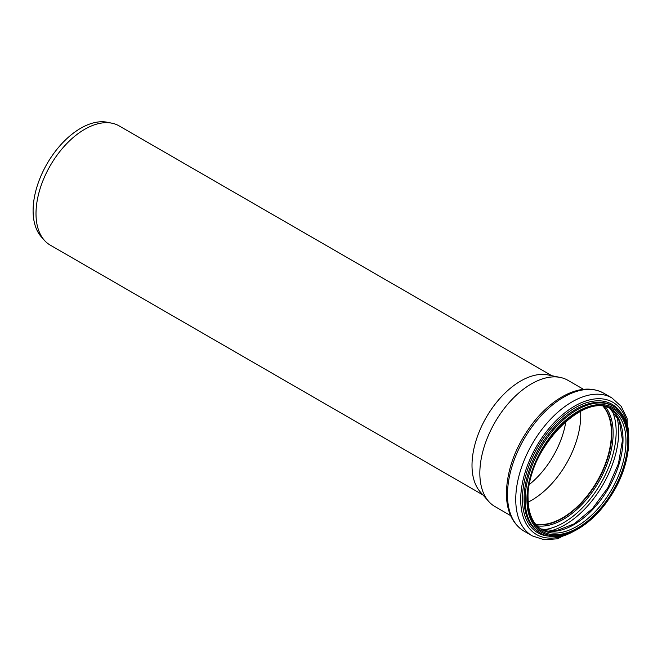 <?xml version="1.0" encoding="UTF-8"?>
<svg xmlns="http://www.w3.org/2000/svg" width="662" height="662" viewBox="0 0 662 662"><rect width="100%" height="100%" fill="white"/><g stroke="black" fill="none" stroke-linecap="round" stroke-linejoin="round"><path stroke-width="0.99" d="M482.979 494.969L50.271 245.147A68.848 39.753 -60 0 1 44.371 240.298A68.848 39.753 -60 0 1 36.005 213.627A68.848 39.753 -60 0 1 61.864 149.041A68.848 39.753 -60 0 1 111.977 123.206A68.848 39.753 -60 0 1 119.119 125.888L551.827 375.71M510.617 515.615L494.944 506.562A72.911 42.095 -60 0 1 488.697 501.432L480.364 492.023A68.848 39.753 -60 0 1 472.006 465.345A68.848 39.753 -60 0 1 497.865 400.767A68.848 39.753 -60 0 1 547.971 374.924L560.284 377.439A72.911 42.095 -60 0 1 567.855 380.278L583.528 389.33M44.371 240.298L41.276 236.806A67.35 38.884 -60 0 1 33.1 210.715A67.35 38.884 -60 0 1 58.397 147.543A67.35 38.884 -60 0 1 107.401 122.271L111.977 123.206M565.894 421.272A65.108 37.593 -60 0 1 529.468 484.369M580.599 411.301A69.287 40.001 -60 0 1 528.185 502.094M603.405 406.658A69.287 40.001 -60 0 1 597.074 481.34A69.287 40.001 -60 0 1 535.566 524.155M603.67 406.7A69.477 40.109 -60 0 1 597.174 481.39A69.477 40.109 -60 0 1 535.732 524.37M488.697 501.432A72.911 42.095 -60 0 1 479.842 473.189A72.911 42.095 -60 0 1 507.224 404.796A72.911 42.095 -60 0 1 560.284 377.439M603.81 406.725A69.477 40.109 -60 0 1 597.405 481.531A69.477 40.109 -60 0 1 535.831 524.486M605.614 407.097A70.387 40.639 -60 0 1 598.564 482.201A70.387 40.639 -60 0 1 537.056 525.851M611.82 410.026A74.318 42.906 -60 0 1 600.773 483.475A74.318 42.906 -60 0 1 542.691 529.766M616.438 415.24A76.031 43.899 -60 0 1 602.95 484.733A76.031 43.899 -60 0 1 549.51 531.156M540.655 528.913L555.972 530.866L574.161 523.874L592.407 508.73L607.939 487.613L618.465 463.599L622.454 440.23L619.417 420.982L610.066 408.694A69.477 40.109 -60 0 1 608.626 488.01A69.477 40.109 -60 0 1 540.68 528.93M611.589 409.488A69.477 40.109 -60 0 1 611.589 489.714A69.477 40.109 -60 0 1 542.112 529.832C533.009 524.337 528.334 513.911 528.086 498.536C525.653 451.112 584.472 389.645 611.589 409.488M527.722 499.04A70.726 40.837 -60 0 1 602.734 405.723A70.726 40.837 -60 0 1 602.734 505.743A70.726 40.837 -60 0 1 527.722 499.04M526.927 499.504A71.852 41.483 -60 0 1 603.132 404.697A71.852 41.483 -60 0 1 603.132 506.306A71.852 41.483 -60 0 1 526.927 499.504M525.156 499.504A73.093 42.203 -60 0 1 557.065 425.939A73.093 42.203 -60 0 1 613.393 406.36C635.371 417.846 633.319 462.705 610.298 496.814C590.827 527.473 558.852 544.454 540.3 532.968A73.093 42.203 -60 0 1 525.156 499.504M540.3 532.968L539.216 532.339A73.093 42.203 -60 0 1 524.081 498.875A73.093 42.203 -60 0 1 555.981 425.318A73.093 42.203 -60 0 1 612.309 405.732L613.393 406.36M550.014 536.228A74.194 42.84 -60 0 1 522.426 498.817A74.194 42.84 -60 0 1 562.063 417.192A74.194 42.84 -60 0 1 621.08 413.138M572.316 532.082A76.362 44.089 -60 0 1 520.704 499.595A76.362 44.089 -60 0 1 573.507 406.774A76.362 44.089 -60 0 1 628.643 434.529M585.812 523.808L557.627 538.785L544.164 539.729L532.248 535.881A79.655 45.984 -60 0 1 515.748 499.421A79.655 45.984 -60 0 1 550.519 419.261A79.655 45.984 -60 0 1 611.895 397.92L621.179 406.319L627.104 418.458L628.221 450.35M507.481 494.646A79.655 45.984 -60 0 1 542.244 414.486A79.655 45.984 -60 0 1 603.628 393.145C592.225 387.071 579.167 387.866 564.454 395.512C553.291 401.47 542.981 410.399 533.498 422.282C516.095 445.071 507.059 468.679 506.38 493.116C506.48 511.114 512.347 523.774 523.973 531.106A79.655 45.984 -60 0 1 507.481 494.646M611.895 397.92L603.628 393.145M532.248 535.881L523.973 531.106"/></g></svg>
